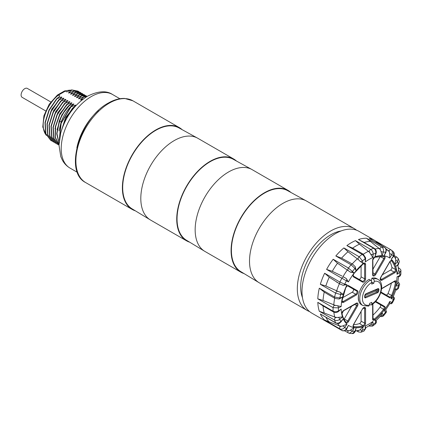 <?xml version="1.0" encoding="UTF-8"?>
<svg xmlns="http://www.w3.org/2000/svg" width="422" height="422" viewBox="0 0 422 422"><rect width="100%" height="100%" fill="white"/><g stroke="black" fill="none" stroke-linecap="round" stroke-linejoin="round"><path stroke-width="0.63" d="M77.928 91.089L71.624 89.891L66.85 91.922L65.394 91.083L64.413 91.01M73.934 107.853L72.573 108.143L75.96 105.31L75.596 105.099L70.569 106.982L73.955 104.15L73.592 103.939L68.564 105.827L71.956 102.994L71.587 102.783L66.565 104.672L69.952 101.839L69.588 101.628L64.561 103.517L67.947 100.679L67.583 100.473L62.556 102.356L65.943 99.523L65.579 99.312L60.552 101.201L63.944 98.368L63.574 98.157L58.547 100.046L61.939 97.213L61.575 97.002L56.548 98.89L59.935 96.052L58.357 95.145L57.387 95.071M71.624 89.891L71.877 90.034L68.485 92.872L70.796 92.191M79.932 92.249L73.628 91.046L68.855 93.083L68.485 92.872M73.628 91.046L73.882 91.194L70.49 94.027L72.8 93.352M81.937 93.404L75.633 92.202L70.854 94.238L70.49 94.027M75.633 92.202L75.881 92.349L72.494 95.182L74.805 94.507M84.041 94.623L77.637 93.362L72.858 95.393L72.494 95.182M77.637 93.362L77.885 93.505L74.499 96.337L76.809 95.662M85.94 95.72L79.637 94.517L74.863 96.548L74.499 96.337M79.637 94.517L79.89 94.66L76.503 97.498L78.808 96.817M87.09 96.438L81.641 95.673L76.867 97.709L76.503 97.498M81.641 95.673L81.894 95.82L78.503 98.653L80.813 97.978M86.41 96.849L83.646 96.833L78.867 98.864L78.503 98.653M83.646 96.833L83.894 96.976L80.507 99.808L82.817 99.133M83.398 98.885L80.871 100.019L80.507 99.808M79.004 91.78L78.181 91.236L71.877 90.034M81.008 92.935L80.185 92.392L73.882 91.194M83.013 94.09L82.184 93.547L75.881 92.349M87.016 96.406L86.194 95.863L79.89 94.66M87.053 96.459L81.894 95.82M86.246 96.949L83.894 96.976M182.162 129.681A47.217 27.261 120 0 0 179.371 127.629A47.217 27.261 120 0 0 142.984 140.278A47.217 27.261 120 0 0 122.375 187.801A47.217 27.261 120 0 0 132.155 209.412A47.217 27.261 120 0 0 135.32 210.81M150.295 219.883L132.091 208.848A46.763 26.997 -60 0 1 125.292 171.285A46.763 26.997 -60 0 1 155.76 130.34A46.763 26.997 -60 0 1 178.854 127.861L197.507 138.105A47.217 27.261 120 0 0 174.191 140.61A47.217 27.261 120 0 0 140.806 198.44A47.217 27.261 120 0 0 150.295 219.883A47.217 27.261 120 0 0 150.58 220.057L186.508 240.798A47.217 27.261 120 0 0 189.678 242.191M236.515 161.062A47.217 27.261 120 0 0 233.725 159.015A47.217 27.261 120 0 0 197.338 171.664A47.217 27.261 120 0 0 176.728 219.182A47.217 27.261 120 0 0 186.508 240.798M233.725 159.015L197.802 138.268A47.217 27.261 120 0 0 197.507 138.105M204.649 251.264L186.45 240.234A46.763 26.997 -60 0 1 179.645 202.665A46.763 26.997 -60 0 1 210.119 161.721A46.763 26.997 -60 0 1 233.208 159.242L251.86 169.486A47.217 27.261 120 0 0 228.545 171.991A47.217 27.261 120 0 0 195.159 229.821A47.217 27.261 120 0 0 204.649 251.264A47.217 27.261 120 0 0 204.939 251.438L240.862 272.179A47.217 27.261 120 0 0 244.032 273.572M290.874 192.443A47.217 27.261 120 0 0 288.078 190.396A47.217 27.261 120 0 0 251.697 203.045A47.217 27.261 120 0 0 231.082 250.562A47.217 27.261 120 0 0 240.862 272.179M288.078 190.396L252.156 169.655A47.217 27.261 120 0 0 251.86 169.486M259.002 282.645L240.804 271.615A46.763 26.997 -60 0 1 233.999 234.052A46.763 26.997 -60 0 1 264.473 193.102A46.763 26.997 -60 0 1 287.561 190.623L306.219 200.872A47.217 27.261 120 0 0 282.904 203.372A47.217 27.261 120 0 0 249.513 261.202A47.217 27.261 120 0 0 259.002 282.645A47.217 27.261 120 0 0 259.293 282.819L307.105 310.423A47.217 27.261 -60 0 1 299.868 272.586A47.217 27.261 -60 0 1 330.716 230.976A47.217 27.261 120 0 1 354.322 228.64A47.217 27.261 120 0 1 356.543 230.19M309.558 311.573A47.217 27.261 -60 0 1 307.105 310.423M354.322 228.64L306.509 201.036A47.217 27.261 120 0 0 306.219 200.872M354.316 277.375A42.495 24.534 120 0 0 354.607 276.779M340.976 230.992A42.495 24.534 120 0 0 330.716 234.832A42.495 24.534 120 0 0 302.468 297.684M381.008 251.465A1.888 0.527 -161.9 0 0 383.292 252.05L382.116 255.632L380.829 250.969A5.665 4.347 -92.2 0 0 379.083 248.479L366.528 238.24L381.799 247.055C383.35 248.199 383.846 249.861 383.292 252.05A43.44 25.083 120 0 1 385.618 252.256A1.888 0.269 -155.8 0 0 386.003 252.261L384.025 255.806L385.618 252.256C386.362 250.088 385.966 248.431 384.431 247.292L369.166 238.477A47.217 27.261 -60 0 1 374.778 240.45L358.995 231.335A47.217 27.261 120 0 0 335.39 233.677A47.217 27.261 -60 0 0 304.542 275.286A47.217 27.261 -60 0 0 311.779 313.119L327.562 322.234A47.217 27.261 -60 0 1 326.596 321.627L341.867 330.442C343.603 331.191 345.138 330.621 346.467 328.738L348.43 325.336L346.768 328.912C346.863 329.909 343.471 331.618 341.904 330.468A1.888 1.092 120 0 1 341.867 330.442A47.217 27.261 120 0 1 339.91 328.88L324.639 320.066L339.446 325.9A45.138 26.058 -60 0 1 337.616 323.563M359.454 244.185L355.461 240.63L370.732 249.444C372.336 250.573 373.132 252.166 373.117 254.218A1.888 0.992 -175.8 0 1 370.716 254.213L370.447 253.754A5.665 3.545 -115.5 0 0 368.374 251.343L359.454 244.185A46.795 27.019 -60 0 0 352.644 248.12L354.796 249.312M367.515 250.715L369.229 251.707A1.888 1.092 120 0 1 370.732 249.444A47.217 27.261 120 0 1 373.728 248.326C375.311 249.46 375.991 251.095 375.765 253.232A1.888 0.77 -168.4 0 0 376.276 252.836L375.042 256.745L375.765 253.232A43.44 25.083 120 0 0 373.117 254.218L372.874 257.557L370.716 254.213M360.098 261.408A1.888 1.335 165 0 0 362.456 260.912A43.44 25.083 120 0 1 365.104 258.844A1.888 1.182 175.5 0 0 365.652 257.926L365.346 261.898L365.104 258.844C364.772 256.993 363.785 255.51 362.145 254.403A47.217 27.261 120 0 0 359.148 256.74L362.456 260.912L363.178 263.597L359.739 261.018A5.665 2.316 -131.6 0 0 357.328 258.839L347.992 251.755L343.877 247.925L359.148 256.74A1.888 1.092 120 0 0 358.151 259.224L359.739 261.018M371.745 282.075L373.818 283.273A11.141 6.435 120 0 0 371.782 284.143L371.782 282.445A1.888 1.092 60 0 0 370.447 280.134L369.108 279.359A15.108 8.725 120 0 0 358.679 295.047A15.108 8.725 120 0 0 358.679 300.39A15.108 8.725 120 0 0 361.554 304.784L362.888 305.554L368.517 306.119A1.888 1.335 75 0 0 369.361 305.064L369.741 303.207A11.141 6.435 120 0 0 371.782 302.337L371.782 304.035A13.219 7.633 120 0 0 381.05 289.297A13.219 7.633 120 0 0 374.203 281.416A1.888 1.335 -105 0 0 373.212 278.958L371.877 278.182L371.302 280.983A11.995 6.926 -60 0 1 371.307 280.973M369.524 304.273L370.447 304.805A1.888 1.092 -120 0 0 371.392 304.9C380.164 300.089 385.761 283.827 378.001 279.385L376.667 278.615A15.108 8.725 120 0 0 371.877 278.182M354.195 273.023L349.996 271.884A5.665 0.802 -144.2 0 0 347.285 270.048L337.505 263.228L333.174 259.256L348.445 268.07L354.195 273.023A39.515 22.814 120 0 0 348.43 281.938L341.867 278.24A47.217 27.261 120 0 0 339.91 282.06L344.737 284.18L347.016 284.708L342.896 285.23A1.888 1.519 103 0 0 342.975 285.251L340.026 284.022A1.888 1.092 120 0 0 340.206 284.09M345.861 278.277L343.793 277.08L346.304 278.567L348.43 281.938M343.793 277.08A1.888 1.092 -60 0 0 341.867 278.24L326.596 269.426L332.288 271.293L342.078 276.093M346.304 278.567A1.888 1.54 120 0 1 346.467 280.804A43.44 25.083 120 0 0 344.737 284.18A1.888 1.519 103 0 1 342.981 285.251L343.002 285.256M347.016 284.708A39.515 22.814 120 0 0 343.25 294.403L339.699 292.003A5.665 1.583 -161.9 0 1 336.666 290.79L325.847 286A46.795 27.019 -60 0 1 329.25 277.222L324.639 273.245L339.91 282.06A1.888 1.092 120 0 0 340.016 284.011M343.25 294.403L340.733 294.503L335.617 293.126A47.217 27.261 120 0 0 334.577 297.03L339.815 297.953L342.495 297.23L339.161 298.929M342.495 297.23A39.515 22.814 120 0 0 341.192 306.546L336.914 305.597A5.665 2.975 -175.8 0 1 333.797 304.811L323.046 300.485A46.795 27.019 -60 0 1 324.228 292.061L319.306 288.215L334.577 297.03A1.888 1.092 120 0 0 334.894 298.386M341.192 306.546L338.423 307.865L333.085 307.654A47.217 27.261 120 0 0 333.085 311.167C334.868 312 336.645 311.937 338.423 310.967L341.192 309.089L338.149 311.758C336.503 312.639 334.941 312.707 333.475 311.963A1.888 1.092 120 0 1 333.085 311.167L317.813 302.352L323.046 305.939L333.475 311.963M341.192 309.089A39.515 22.814 120 0 0 342.495 316.896L337.853 317.423A5.665 4.009 165 0 1 334.762 317.006L324.228 313.003A46.795 27.019 -60 0 1 323.046 305.939M342.495 316.896L339.815 319.275C338.096 320.604 336.35 320.873 334.577 320.071A47.217 27.261 120 0 0 335.617 322.772C337.384 323.553 339.088 323.183 340.733 321.659L343.25 318.847L340.802 322.15C339.256 322.788 340.406 324.175 335.907 323.104A1.888 1.092 120 0 1 335.617 322.772L320.345 313.957L335.907 323.104M343.25 318.847A39.515 22.814 120 0 0 347.016 324.202L342.395 326.048A5.665 4.558 137 0 1 339.446 325.9M347.016 324.202L344.737 327.356C343.271 329.128 341.662 329.64 339.91 328.88A1.888 1.092 -60 0 1 340.206 326.512L338.491 325.52M348.43 325.336A39.515 22.814 120 0 0 354.195 327.593L349.996 330.437A5.665 4.558 103 0 1 347.802 330.59L345.834 330.025M354.195 327.593L352.602 331.138L349.284 333.322L344.447 330.764M349.295 333.322L352.254 333.586L354.928 331.349L356.105 327.762L355.387 331.164C354.332 333.032 353.288 333.839 352.259 333.586M356.105 327.762A39.515 22.814 120 0 0 363.178 326.654L359.739 330.057A5.665 4.009 75 0 1 359.338 330.199L355.461 330.953M363.178 326.654L362.456 330.168L360.894 332.235L358.494 331.95A1.888 1.092 -60 0 1 358.151 330.658L357.935 330.537M363.975 331.085L365.104 329.176L365.346 325.842L365.652 328.543L363.986 331.08M365.346 325.842A39.515 22.814 120 0 0 372.874 321.495L370.748 324.787L365.71 327.752M372.874 321.495L373.117 324.55L372.631 326.09M370.716 324.808A1.888 1.182 -4.5 0 0 373.117 324.55A43.44 25.083 120 0 0 375.765 322.482A1.888 1.335 -15 0 0 376.25 321.226C376.624 321.712 376.392 322.572 375.564 323.801L375.765 322.482L375.042 319.802L375.939 320.731M381.008 315.672L382.116 312.744L383.466 315.914C382.132 316.748 381.061 316.822 380.238 316.141M385.982 312.786L384.025 310.37L385.602 309.959M389.738 303.571L389.791 301.456L392.376 302.896L394.232 299.277L391.205 298.692L393.146 296.909M389.77 303.624L391.236 303.808L392.37 302.912M395.841 289.956L394.971 288.991L397.487 288.891A1.888 1.451 -92.2 0 1 396.232 290.009L395.857 290.025L393.082 297.172M399.423 284.723L398.405 285.446A43.44 25.083 120 0 1 397.487 288.891L398.421 288.474L399.418 284.739M398.595 276.479L397.028 276.853L399.798 275.534L400.9 274.194C400.415 275.708 399.871 276.463 399.275 276.468A1.888 1.182 -115.5 0 0 399.798 275.534A43.44 25.083 120 0 0 399.798 272.427L397.028 274.305L398.595 270.354A1.888 0.992 -124.2 0 1 399.798 272.427L400.9 270.692M395.725 286.163L397.656 283.157A1.888 1.335 -105 0 1 398.405 285.446L395.725 286.163A39.515 22.814 120 0 0 397.028 276.853M398.226 258.565L397.487 261.735A43.44 25.083 120 0 1 398.405 264.125A1.888 0.77 -131.6 0 1 398.326 264.763L395.725 266.504L398.405 264.125L399.354 261.492L398.241 258.602M395.841 260.052A1.888 0.527 -138.1 0 1 397.487 261.735L394.971 264.547L395.799 259.614A5.665 4.347 -27.8 0 0 395.44 258.491L393.921 256.001M393.679 256.376L391.205 259.192L393.483 256.038L393.436 251.781C394.581 253.59 394.66 255.12 393.679 256.376A1.888 0.269 -144.2 0 0 393.483 256.038A43.44 25.083 120 0 0 391.753 254.661L389.791 258.064L389.633 253.005A5.665 4.626 -60 0 0 388.161 250.573L386.009 248.859M389.738 253.495L391.753 254.661C392.766 252.593 392.518 250.995 391.009 249.866L393.42 251.76M376.276 252.836C376.477 250.795 375.844 249.302 374.383 248.363A1.888 1.092 -60 0 0 373.728 248.326L358.457 239.506L364.107 242.45M369.166 238.477L384.658 247.371A1.888 1.092 -60 0 0 384.431 247.292A47.217 27.261 120 0 0 381.799 247.055A1.888 1.092 120 0 0 379.974 248.827L380.829 250.969M382.881 246.348L374.778 240.45M327.272 322.018L326.596 321.627M337.853 317.423L335.506 317.587A1.888 1.092 -60 0 0 334.577 320.071L319.306 311.257L324.228 313.003M336.914 305.597L334.535 305.354A1.888 1.092 -60 0 0 333.085 307.654L317.813 298.839L323.046 300.485M327.752 294.261L324.228 292.061M339.699 292.003L337.415 291.286A1.888 1.092 -60 0 0 335.617 293.126L320.345 284.312L325.847 286M338.491 283.099L329.25 277.222M365.652 257.926L363.263 254.197A1.888 1.092 -60 0 0 362.145 254.403L346.873 245.583L352.644 248.12M355.319 266.883L356.105 270.65L354.928 268.418L351.078 264.789A47.217 27.261 120 0 0 348.445 268.07A1.888 1.092 120 0 0 348.071 270.47L349.996 271.884M341.593 258.137L352.639 264.172A1.888 1.092 -60 0 0 351.078 264.789L335.812 255.975L341.593 258.137A46.795 27.019 -60 0 1 347.992 251.755M382.337 274.806L390.593 270.043A1.888 1.092 120 0 0 391.901 267.432A38.718 22.355 120 0 0 389.923 261.703M372.842 269.436L380.296 256.534A1.888 1.092 120 0 0 380.48 256.154M363.4 263.528A2.548 1.472 -60 0 1 365.573 264.309L365.573 278.847A2.548 1.472 -60 0 1 364.46 281.416A2.548 1.472 -60 0 1 362.493 282.096L353.589 276.959A2.548 1.472 -60 0 1 353.879 273.577A39.378 22.735 -60 0 1 363.4 263.528A0.659 0.295 50.7 0 1 363.347 263.766L364.244 263.444A1.888 1.092 -60 0 1 364.634 264.309L364.634 278.847A1.888 1.092 -60 0 1 363.811 280.751A1.888 1.092 -60 0 1 362.356 281.258L353.451 276.115C353.172 275.339 353.335 274.537 353.937 273.704L353.8 273.683M358.827 279.216A1.888 1.092 120 0 0 360.277 278.699A1.888 1.092 120 0 0 361.095 276.806L361.095 265.728M345.803 287.567L345.94 287.556C346.826 286.216 347.438 285.673 347.786 285.931L356.69 291.069L347.786 285.931A0.659 0.538 120 0 0 348.583 285.625L357.487 290.769A2.548 1.472 -60 0 1 357.877 292.81A2.548 1.472 -60 0 1 356.215 295.057L343.619 302.326A2.548 1.472 -60 0 1 341.857 300.839A39.378 22.735 -60 0 1 345.803 287.567A2.548 1.472 -60 0 1 348.583 285.625M342.617 297.742L352.206 292.203A1.888 1.092 120 0 0 353.441 290.542A1.888 1.092 120 0 0 353.151 289.028L356.69 291.069A1.888 1.092 -60 0 1 356.98 292.583A1.888 1.092 -60 0 1 355.746 294.25L343.155 301.519A1.888 1.092 -60 0 1 342.21 301.609L342.042 300.675L345.85 287.451M344.014 319.317A1.888 1.092 120 0 0 344.246 318.969L351.7 306.061M353.541 324.718A38.718 22.355 120 0 0 359.486 323.568A1.888 1.092 120 0 0 361.095 321.131L361.095 311.6M375.274 301.799L383.835 306.741L375.274 301.799M372.842 315.239A38.718 22.355 120 0 0 380.08 307.2A1.888 1.092 120 0 0 380.296 304.7L383.835 306.741A1.888 1.092 -60 0 1 383.619 309.247A38.718 22.355 -60 0 1 374.261 319.127A1.888 1.092 -60 0 1 373.043 319.412L372.874 303.924M381.604 288.627A2.548 1.472 -60 0 1 382.005 288.337L394.596 281.068A2.548 1.472 -60 0 1 396.363 282.561A39.378 22.735 -60 0 1 392.418 295.827A2.548 1.472 -60 0 1 389.638 297.768A0.659 0.538 -60 0 0 389.501 296.93L380.939 291.987L389.501 296.93A1.888 1.092 -60 0 0 391.563 295.49L388.024 293.448A38.718 22.355 120 0 0 391.363 283.162M385.966 294.888A1.888 1.092 120 0 0 388.024 293.448M358.668 295.31L358.679 295.047M358.668 299.836L358.547 300.496A15.297 8.83 -60 0 1 358.547 295.099M371.392 304.9A1.888 1.092 -120 0 0 371.782 304.035M374.203 281.416L373.818 283.273M364.94 295.542L375.58 291.016A0.944 0.543 120 0 0 376.329 289.919L376.361 289.597M72.821 108.285L65.785 118.418L61.659 129.876M72.573 108.143L64.977 119.379L61.026 131.944M61.016 131.98L65.821 117.221L75.596 105.099M70.822 107.13L61.169 123.287L59.381 139.782M70.569 106.982L60.747 123.641L59.302 140.42M58.996 130.968L61.19 121.826C64.017 114.499 68.153 108.533 73.592 103.939M68.818 105.975C64.777 110.416 61.654 115.533 59.455 121.33L56.959 133.558L59.054 143.338M68.564 105.827C64.524 110.269 61.406 115.391 59.207 121.188L56.706 133.716L59.038 143.601M56.991 129.812L61.776 114.979L71.587 102.783M66.813 104.814L59.708 115.079L55.599 126.663L55.335 137.266L59.001 144.772M66.565 104.672L59.391 115.058L55.298 126.779L55.145 137.435L59.001 144.867M54.992 128.657L59.771 113.824L69.588 101.628M64.809 103.659L57.26 114.81L53.288 127.296L53.852 138.221L58.864 145.073M64.561 103.517L56.981 114.731L53.019 127.27L53.647 138.216L58.758 145.01M52.987 127.497L57.772 112.663L67.583 100.473M62.804 102.504L55.224 113.718L51.268 126.262L51.895 137.203L57.002 144.002L57.93 144.477M62.556 102.356L54.976 113.571L51.015 126.115L51.642 137.06L56.754 143.855M50.983 126.342L55.767 111.508L65.579 99.312M60.805 101.349L53.219 112.558L49.263 125.102L49.891 136.048L54.997 142.842L55.926 143.316M60.552 101.201L52.972 112.416L49.01 124.959L49.643 135.905L54.749 142.699M48.978 125.186L53.763 110.353L63.574 98.157M58.8 100.188L51.22 111.403L47.259 123.947L47.886 134.892L52.998 141.686L53.921 142.161M58.547 100.046L50.967 111.26L47.011 123.804L47.639 134.75L52.745 141.544M46.979 124.031L51.758 109.198L61.575 97.002M56.796 99.033L49.216 110.247L45.254 122.791L45.887 133.737L50.993 140.531L51.922 141.006M56.548 98.89L48.963 110.1L45.006 122.644L45.634 133.589L50.74 140.384M85.012 95.245L84.184 94.702L77.885 93.505M45.645 110.902L22.166 97.35A5.159 2.975 -60 0 1 21.1 94.987A5.159 2.975 -60 0 1 23.352 89.796A5.159 2.975 -60 0 1 27.324 88.414L50.804 101.971M70.838 90.197A26.444 15.266 120 0 0 65.394 91.083L58.357 95.145A26.444 15.266 120 0 0 46.251 135.198M70.01 168.083A42.495 24.534 -60 0 1 63.495 134.032A42.495 24.534 -60 0 1 91.257 96.58A42.495 24.534 120 0 1 112.505 94.475C106.365 90.398 98.02 90.978 87.481 96.211C74.372 104.524 65.431 116.878 60.668 133.257L58.996 145.157L60.763 156.551L62.451 160.291C64.292 163.599 66.808 166.199 70.01 168.083L77.374 172.334M76.846 147.906A42.495 24.534 -60 0 1 98.447 110.49M109.287 103.137A47.217 27.261 -60 0 1 132.893 100.8L124.648 98.447C119.447 98.242 114.009 99.777 108.343 103.042C80.043 117.859 63.495 171.659 85.677 182.584A47.217 27.261 -60 0 1 78.439 144.746A47.217 27.261 -60 0 1 109.287 103.137M358.457 239.506A47.217 27.261 -60 0 1 366.528 238.24M376.572 241.532L390.93 249.824M346.873 245.583A47.217 27.261 -60 0 1 351.167 242.787A47.217 27.261 -60 0 1 355.461 240.63M369.229 251.707L370.447 253.754M363.31 254.223A45.138 26.058 -60 0 1 368.374 251.343M372.874 257.557A39.515 22.814 120 0 0 365.346 261.898M355.271 266.778A1.888 1.451 152.2 0 1 354.928 268.418A43.44 25.083 120 0 0 352.602 271.32A1.888 1.519 137 0 1 350.439 272.179M363.178 263.597A39.515 22.814 120 0 0 356.105 270.65M382.116 255.632A39.515 22.814 120 0 0 375.042 256.745M389.791 258.064A39.515 22.814 120 0 0 384.025 255.806M394.971 264.547A39.515 22.814 120 0 0 391.205 259.192M397.028 274.305A39.515 22.814 120 0 0 395.725 266.504M391.205 298.692A39.515 22.814 120 0 0 394.971 288.991M389.791 303.587A1.888 1.54 -60 0 0 391.753 302.59A43.44 25.083 120 0 0 393.483 299.214A1.888 1.519 -77 0 0 393.183 296.946M384.025 310.37A39.515 22.814 120 0 0 389.791 301.456M381.045 315.688A1.888 1.451 -27.8 0 0 383.292 314.976A43.44 25.083 120 0 0 385.618 312.08A1.888 1.519 -43 0 0 385.666 310.022A1.888 1.519 -43 0 0 385.639 309.996L385.666 310.017C386.499 311.051 386.61 311.969 385.993 312.776M375.042 319.802A39.515 22.814 120 0 0 382.116 312.744M360.098 329.877A1.888 0.77 11.6 0 0 362.456 330.168A43.44 25.083 120 0 0 365.104 329.176A1.888 0.992 4.2 0 0 365.652 328.543M350.439 330.262A1.888 0.269 24.2 0 0 352.602 331.138A43.44 25.083 120 0 0 354.928 331.349A1.888 0.527 18.1 0 0 355.387 331.164M342.896 325.921A1.888 0.269 35.8 0 1 344.737 327.356A43.44 25.083 120 0 0 346.467 328.738L346.768 328.912M338.386 317.376A1.888 0.77 48.4 0 1 339.815 319.275A43.44 25.083 120 0 0 340.733 321.659A1.888 0.527 41.9 0 1 340.802 322.15M337.447 305.66A1.888 1.182 64.5 0 1 338.423 307.865A43.44 25.083 120 0 0 338.423 310.967A1.888 0.992 55.8 0 1 338.149 311.758M340.201 292.182A1.888 1.451 87.8 0 1 340.733 294.503A43.44 25.083 120 0 0 339.815 297.953A1.888 1.335 75 0 1 338.966 299.003L334.904 298.391L327.746 294.261M396.363 269.368A2.548 1.472 -60 0 1 394.596 272.897L382.005 280.166A2.548 1.472 -60 0 1 380.343 279.844A2.548 1.472 -60 0 1 380.734 277.349L389.638 261.925A2.548 1.472 -60 0 1 392.418 260.654A39.378 22.735 -60 0 1 396.363 269.368A0.659 0.454 168.5 0 1 395.44 269.473A1.888 1.092 -60 0 1 394.132 272.084L381.541 279.353A1.888 1.092 -60 0 1 380.597 279.448C380.285 279.649 380.364 278.968 380.839 277.407L389.743 261.988C390.972 260.701 391.521 260.29 391.389 260.754A1.888 1.092 -60 0 1 391.563 260.901A38.718 22.355 -60 0 1 395.44 269.473L391.901 267.432M372.647 260.221A2.548 1.472 -60 0 1 374.82 256.929A39.378 22.735 -60 0 1 384.342 255.985A2.548 1.472 -60 0 1 384.632 259.034L375.728 274.458A2.548 1.472 -60 0 1 373.76 276.046A2.548 1.472 -60 0 1 372.647 274.764L372.647 260.221A0.659 0.38 0 0 0 372.842 259.952L374.567 257.288L383.762 256.37A0.659 0.527 100 0 1 383.619 256.318M348.583 321.469A2.548 1.472 -60 0 1 345.803 322.746A39.378 22.735 -60 0 1 341.857 314.026A2.548 1.472 -60 0 1 343.619 310.502L356.215 303.233A2.548 1.472 -60 0 1 357.877 303.555A2.548 1.472 -60 0 1 357.487 306.05L348.583 321.469L347.786 321.01A1.888 1.092 -60 0 1 345.898 322.102A1.888 1.092 -60 0 1 345.861 322.076M365.573 323.173A2.548 1.472 -60 0 1 363.4 326.464A39.378 22.735 -60 0 1 353.879 327.409A2.548 1.472 -60 0 1 353.589 324.36L362.493 308.941A2.548 1.472 -60 0 1 364.46 307.353A2.548 1.472 -60 0 1 365.573 308.635L365.573 323.173A0.659 0.38 180 0 1 364.634 323.173A1.888 1.092 -60 0 1 363.026 325.61A38.718 22.355 -60 0 1 353.668 326.538A1.888 1.092 -60 0 1 353.451 326.464C353.14 326.665 353.219 325.984 353.694 324.423L362.493 308.941L364.244 307.77A1.888 1.092 -60 0 1 364.634 308.635L364.634 323.173L361.095 321.131M375.738 301.303L384.632 306.441A2.548 1.472 -60 0 1 384.342 309.822A39.378 22.735 -60 0 1 374.82 319.871A2.548 1.472 -60 0 1 372.647 319.085L372.647 304.547A2.548 1.472 -60 0 1 372.695 304.056M389.638 297.768L380.744 292.636M343.023 276.637A45.138 26.058 -60 0 1 347.285 270.048M346.356 269.479L348.071 270.47M335.812 255.975A47.217 27.261 -60 0 1 343.877 247.925M324.639 320.066A47.217 27.261 -60 0 1 320.345 313.957M319.306 311.257A47.217 27.261 -60 0 1 317.813 302.352M317.813 298.839A47.217 27.261 -60 0 1 319.306 288.215M320.345 284.312A47.217 27.261 -60 0 1 324.639 273.245M326.596 269.426A47.217 27.261 -60 0 1 333.174 259.256M337.505 263.228A46.795 27.019 120 0 0 332.288 271.293M336.666 290.79A45.138 26.058 -60 0 1 339.425 283.674M333.797 304.811A45.138 26.058 -60 0 1 334.693 298.27M334.762 317.006A45.138 26.058 -60 0 1 333.881 312.164M342.395 326.048L340.206 326.512M349.996 330.437L348.071 331.054L346.831 330.336M348.208 332.932A1.888 1.092 -60 0 1 348.071 331.054M359.739 330.057L358.151 330.658M370.447 324.956L369.229 325.383M372.61 326.106L369.614 326.116A1.888 1.092 -60 0 1 369.308 325.731M397.972 281.922A1.888 1.092 120 0 0 397.914 281.891L397.972 281.922C399.481 283.41 399.966 284.338 399.428 284.702M397.846 282.265L397.73 282.851M400.9 270.66C401.148 270.296 400.652 269.526 399.402 268.35A1.888 1.092 120 0 0 398.426 268.461M398.342 268.513L398.579 269.996M396.954 257.198A1.888 1.092 120 0 0 395.461 257.773L395.799 259.614M394.834 257.409L395.461 257.773M390.967 249.84A1.888 1.092 120 0 0 389.084 250.932L389.633 253.005M387.37 249.945L389.084 250.932M386.283 249.655A45.138 26.058 -60 0 1 388.161 250.573M378.254 247.835L379.974 248.827M375.169 248.98A45.138 26.058 -60 0 1 379.083 248.479M364.128 242.444A46.795 27.019 -60 0 1 370.511 241.442M375.295 241.964A46.795 27.019 -60 0 1 379.816 243.853M329.25 322.039A46.795 27.019 -60 0 1 325.916 317.339M335.506 317.587L333.791 316.595M334.535 305.354L332.821 304.362M337.415 291.286L335.701 290.294M356.432 258.232L358.151 259.224M352.217 263.924A45.138 26.058 -60 0 1 357.328 258.839M355.029 266.467A1.888 1.451 152.2 0 1 355.266 266.767L352.639 264.172M394.596 272.897A0.659 0.38 -120 0 0 394.132 272.084L390.593 270.043M382.005 280.166A0.659 0.38 -120 0 0 381.541 279.353L380.407 278.699M392.418 260.654A0.659 0.527 140 0 1 391.563 260.901L391.252 260.727M374.82 256.929A0.659 0.454 71.5 0 1 374.567 257.288M384.342 255.985A0.659 0.527 100 0 1 383.762 256.37L383.835 256.397A1.888 1.092 -60 0 1 383.835 258.575L374.931 273.999A1.888 1.092 -60 0 1 373.043 275.086L372.842 259.952M384.632 259.034L380.296 256.534M375.728 274.458L372.842 272.791M372.647 274.764A0.659 0.38 0 0 0 372.842 274.495M353.589 276.959A0.659 0.538 -60 0 0 353.451 276.115L362.356 281.258A0.659 0.538 -60 0 1 362.493 282.096M353.879 273.577L363.347 263.766M365.573 264.309A0.659 0.38 180 0 1 364.634 264.309L363.5 263.655M365.573 278.847A0.659 0.38 180 0 1 364.634 278.847L361.095 276.806M343.619 302.326A0.659 0.38 -120 0 0 343.155 301.519L342.02 300.86M357.487 290.769A0.659 0.538 120 0 1 356.69 291.069M356.215 295.057A0.659 0.38 -120 0 0 355.746 294.25L352.206 292.203M345.803 322.746A0.659 0.527 -40 0 0 345.723 321.954M341.857 314.026A0.659 0.454 -11.5 0 0 342.036 313.625L343.487 310.803L356.69 303.407A1.888 1.092 -60 0 1 356.69 305.586L347.786 321.01L344.246 318.969M343.619 310.502A0.659 0.38 60 0 1 343.487 310.803M356.215 303.233A0.659 0.38 60 0 1 356.078 303.534M357.487 306.05L354.601 304.383M363.4 326.464A0.659 0.454 -108.5 0 0 363.026 325.61L359.486 323.568M353.879 327.409A0.659 0.527 -80 0 0 353.668 326.538L353.356 326.364M365.573 308.635A0.659 0.38 180 0 1 364.634 308.635L363.5 307.976M384.632 306.441A0.659 0.538 120 0 1 383.835 306.741M384.342 309.822L380.08 307.2M374.82 319.871A0.659 0.295 -129.3 0 0 374.261 319.127L372.842 318.309M372.647 319.085A0.659 0.38 0 0 0 372.842 318.816M372.647 304.547A0.659 0.38 0 0 0 372.842 304.278M394.596 281.068A0.659 0.38 60 0 1 394.464 281.374L395.076 281.247A1.888 1.092 -60 0 1 395.44 282.445A38.718 22.355 -60 0 1 391.563 295.49L392.418 295.827M396.363 282.561A0.659 0.295 -170.7 0 1 395.44 282.445L394.021 281.627M382.005 288.337A0.659 0.38 60 0 1 381.868 288.643L394.464 281.374M370.447 280.134A15.108 8.725 120 0 0 360.573 293.448A15.108 8.725 120 0 0 362.888 305.554M378.001 279.385A15.108 8.725 120 0 0 373.212 278.958M371.782 282.445A13.219 7.633 120 0 0 362.514 297.183A13.219 7.633 120 0 0 369.361 305.064M377.959 288.669A1.604 0.928 -60 0 1 378.935 289.576L378.798 290.879A1.604 0.928 -60 0 1 377.521 292.741L365.605 297.811A1.604 0.928 -60 0 1 364.629 296.903L364.766 295.6A1.604 0.928 -60 0 1 366.043 293.738L377.959 288.669A0.659 0.427 67 0 1 377.748 289.007L377.848 288.98A0.944 0.543 -60 0 1 378.001 289.503L377.864 290.805A0.944 0.543 -60 0 1 377.115 291.903L365.199 296.972A0.944 0.543 -60 0 1 364.835 296.988M378.935 289.576A0.659 0.327 -173.9 0 1 378.001 289.503L377.4 289.154M378.798 290.879A0.659 0.327 -173.9 0 1 377.864 290.805L376.329 289.919M377.521 292.741A0.659 0.427 -113 0 0 377.115 291.903L375.58 291.016M365.605 297.811A0.659 0.427 -113 0 0 365.199 296.972L364.814 296.75M364.629 296.903A0.659 0.327 6.1 0 0 364.819 296.703L364.956 295.4L365.832 294.076L377.748 289.007M366.043 293.738A0.659 0.427 67 0 1 365.832 294.076M61.19 121.826L59.207 121.188M64.566 90.941L71.081 90.102M57.355 95.092L49.168 104.313L43.888 115.834L42.775 127.006L46.341 135.388M57.476 95.013L64.381 91.025M119.869 98.727L112.505 94.475M179.371 127.629L132.893 100.8M132.155 209.412L85.677 182.584M363.949 331.096L360.905 332.23M375.538 323.822L372.642 326.085M376.023 320.678L381.235 315.477M383.477 315.904L385.972 312.797M385.613 310.028L389.87 303.45M394.243 299.251L394.354 297.895L393.341 296.597M396.226 290.009L398.415 288.49M398.59 276.5L397.624 283.384M398.347 276.906L399.275 276.468M400.9 274.168L400.9 270.702M397.862 265.18L398.59 270.059M398.326 264.763L399.354 261.503M398.22 258.554L396.97 257.209L394.132 255.568M386.003 252.261L386.304 249.771C386.04 248.753 385.492 247.951 384.658 247.371M374.383 248.363L363.11 241.853M376.535 241.511L390.972 249.845M398.326 267.727L399.402 268.35M376.25 321.226L376.071 320.551M369.614 326.116L369.134 325.837M358.494 331.95L356.511 330.806M327.562 322.234L329.355 323.226M326.934 321.822L341.904 330.468M338.966 299.003L339.641 298.823M336.424 281.938L340.026 284.022M363.263 254.197L354.538 249.159M355.44 267.094L355.266 266.767M345.898 322.102L345.84 322.049C344.014 319.871 342.743 317.064 342.036 313.625M381.578 288.848L381.868 288.643M364.814 296.972L364.819 296.703"/></g></svg>
